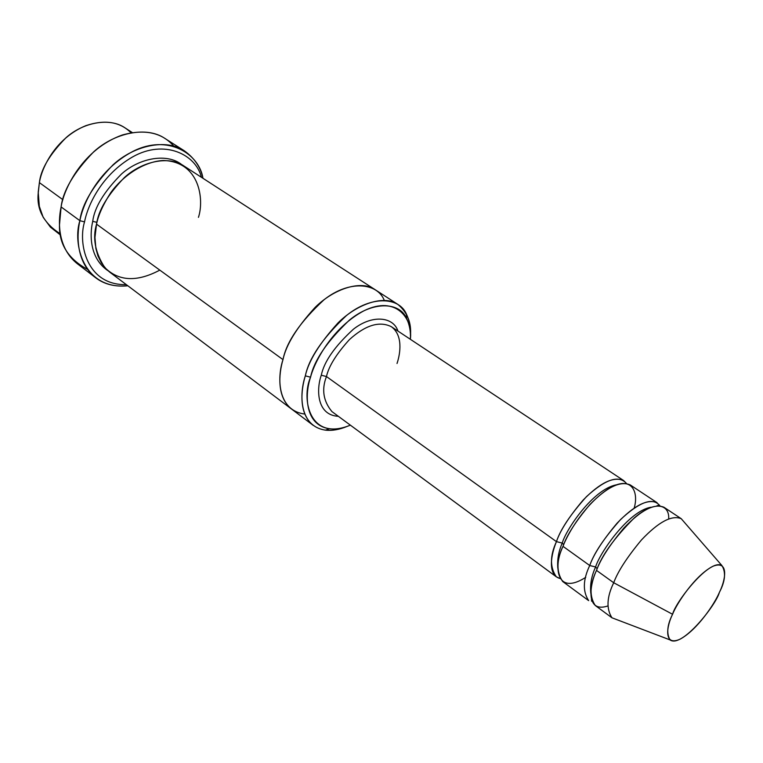 <?xml version="1.0" encoding="UTF-8"?>
<svg xmlns="http://www.w3.org/2000/svg" width="763" height="763" viewBox="0 0 763 763"><rect width="100%" height="100%" fill="white"/><g stroke="black" fill="none" stroke-linecap="round" stroke-linejoin="round"><path stroke-width="1.14" d="M331.943 411.591C323.274 401.109 321.452 389.426 326.459 376.541L321.28 375.224C316.349 388.996 316.407 415.139 338.362 416.321C316.407 415.139 316.349 388.996 321.28 375.224C324.122 361.586 334.843 346.24 353.431 329.187C372.83 314.013 393.613 317.065 397.933 331.066C393.613 317.065 372.83 314.013 353.431 329.187C334.843 346.24 324.122 361.586 321.28 375.224L326.459 376.541L556.446 541.635L562.236 543.075C566.041 529.446 593.061 489.417 616.113 484.886C593.061 489.417 566.041 529.446 562.236 543.075L556.446 541.635C551.182 554.196 547.119 574.987 560.013 578.497L556.322 576.818C549.865 567.414 549.904 555.693 556.446 541.635C560.137 530.619 569.045 516.751 583.19 500.023C600.1 482.712 613.566 476.207 623.6 480.528L626.442 483.418C618.783 474.805 605.45 479.221 586.423 496.684C570.409 514.567 560.414 529.551 556.446 541.635L326.459 376.541C321.452 389.426 323.274 401.109 331.943 411.591L556.322 576.818M184.35 150.816C194.498 158.132 200.707 167.288 202.968 178.294C199.238 153.802 167.765 133.611 132.924 151.389C99.009 169.186 83.243 202.557 79.877 220.679C81.927 204.341 92.962 185.743 112.991 164.875C133.954 145.475 166.191 138.332 184.35 150.816L164.894 138.427C146.63 125.885 114.488 132.733 93.706 151.808C73.877 172.352 63.014 190.731 61.107 206.926C63.93 188.041 83.463 148.709 122.414 134.965C144.808 128.842 161.918 132.543 173.735 146.067M84.531 221.899C87.793 204.942 101.822 174.613 132.676 156.882C164.312 138.942 195.977 154.336 201.394 177.274C195.977 154.336 164.312 138.942 132.676 156.882C101.822 174.613 87.793 204.942 84.531 221.899C78.036 242.663 86.028 285.448 126.362 284.656C86.028 285.448 78.036 242.663 84.531 221.899L79.877 220.679L84.531 221.899M310.551 377.189C314.013 360.498 326.984 341.462 349.454 320.069C372.897 300.756 399.669 301.938 406.593 318.419C409.636 325.019 410.885 331.981 410.351 339.287C413.155 318.324 395.873 295.128 364.189 310.665C333.173 326.917 314.823 360.689 310.551 377.189C301.032 398.62 309.396 442.111 350.36 425.153C342.797 428.329 335.834 429.54 329.473 428.806C304.361 425.039 304.723 394.166 310.551 377.189L305.324 375.854L310.551 377.189M410.427 335.93C410.952 328.319 409.636 321.07 406.469 314.175C399.192 296.788 371.009 295.395 346.288 315.701C322.587 338.209 308.939 358.267 305.324 375.854C308.548 361.09 319.411 343.474 337.914 323.016C357.065 303.798 384.247 294.69 397.8 304.361C407.452 312.449 411.658 322.978 410.427 335.93M132.257 132.543L124.998 127.85C109.691 117.206 83.024 122.366 65.952 137.769C49.681 154.384 40.83 169.338 39.39 182.624C41.717 167.66 55.642 138.113 85.733 125.704C104.76 119.314 119.848 121.67 131.007 132.762M60.353 233.869C44.082 223.425 36.691 210.063 38.16 193.783L39.39 182.624L62.9 199.706L39.39 182.624L38.217 192.162L39.323 206.372L43.186 217.321L50.444 227.164L60.582 235.118M613.71 582.741C617.782 571.592 627.014 557.333 641.416 539.994C658.517 521.93 671.783 514.834 681.216 518.687L681.225 518.697C671.812 514.815 658.545 521.911 641.435 539.975C627.024 557.324 617.782 571.582 613.71 582.741L672.565 614.282C675.665 601.664 709.752 557.991 721.932 565.583C726.08 572.412 725.222 581.349 719.366 592.412C725.06 581.33 729.752 559.87 713.281 566.127C695.608 574.711 676.686 603.447 672.565 614.282C666.595 626.089 663.285 646.786 680.119 639.156C697.678 629.656 715.084 602.942 719.366 592.412C716.142 604.964 681.683 648.626 670.009 639.899C666.357 633.395 667.205 624.859 672.565 614.282L613.71 582.741C606.757 597.086 606.175 608.769 611.974 617.811C606.175 608.75 606.757 597.067 613.71 582.741L596.513 570.4L613.71 582.741M721.932 565.583L681.225 518.697L663.924 507.233C654.301 503.237 640.977 510.151 623.934 527.986C609.608 545.144 600.471 559.289 596.513 570.4C601.549 555.674 614.129 538.192 634.253 517.943C654.644 500.061 669.609 504.248 668.684 518.802M589.723 565.517L595.598 566.976C599.584 553.061 628.693 510.781 651.049 507.233C628.693 510.781 599.584 553.061 595.598 566.976L589.723 565.517C593.624 554.424 602.722 540.328 617.019 523.246C634.043 505.497 647.396 498.659 657.086 502.703L630.209 484.906C620.243 480.642 606.795 487.204 589.856 504.601C575.693 521.406 566.737 535.311 563.008 546.346L589.723 565.517L563.008 546.346C556.418 560.433 556.322 572.155 562.703 581.52L588.664 600.634C582.589 591.439 582.942 579.737 589.723 565.517C593.957 553.251 604.239 537.925 620.557 519.546C639.804 501.615 652.937 497.037 659.947 505.802M590.839 593.414C589.913 584.725 591.506 575.912 595.598 566.976C591.506 575.912 589.913 584.725 590.839 593.414M607.758 605.994C585.679 613.261 589.303 585.507 596.513 570.4C589.685 584.639 589.274 596.342 595.264 605.498L611.964 617.792L670.009 639.899M597.21 568.769L595.598 566.976M557.839 568.292C557.095 559.804 558.564 551.401 562.236 543.075C558.564 551.401 557.095 559.804 557.839 568.292M585.746 577.343C554.911 596.971 553.728 564.038 563.008 546.346C567.834 533.194 584.773 504.601 607.92 489.112C631.363 474.281 639.032 491.658 634.206 507.977M563.704 544.658L562.236 543.075L563.704 544.658M87.554 269.415C68.327 258.981 58.97 244.189 59.476 225.047L61.107 206.926L79.877 220.679L61.107 206.926C57.578 223.101 58.265 248.614 77.34 263.74L95.661 277.751C76.701 262.691 76.214 237.007 79.877 220.679C72.456 243.111 83.033 290.264 127.86 285.782C115.003 287.022 104.273 284.341 95.661 277.751M92.714 221.375L96.958 222.338L92.714 221.375C89.433 235.462 89.996 258.552 107.879 270.636C89.996 258.552 89.433 235.462 92.714 221.375C94.478 207.364 104.121 191.542 121.632 173.888C139.982 157.569 167.526 152.982 181.871 164.741C167.526 152.982 139.982 157.569 121.632 173.888C104.121 191.542 94.478 207.364 92.714 221.375M159.81 270.121C136.978 282.243 118.618 281.366 104.741 267.489C95.137 252.563 92.399 238.123 96.539 224.15L282.987 359.621C286.039 344.971 296.731 327.575 315.062 307.451C334.051 288.557 361.242 279.821 375.005 289.606C361.242 279.821 334.051 288.567 315.062 307.451C296.731 327.575 286.039 344.971 282.987 359.621L96.539 224.15L94.965 237.436L95.871 248.442L97.931 255.891L101.422 263.025L106.524 269.377L109.7 272.114L291.552 409.044C276.816 397.399 278.571 374.433 282.987 359.621C278.533 374.528 276.807 397.781 291.886 409.292L291.552 409.044C276.826 397.399 278.571 374.433 282.987 359.621C286.43 341.948 300.097 321.996 324.008 299.783C348.996 279.887 377.227 282.529 384.275 300.336M397.8 304.361L375.358 289.835C361.757 279.773 334.461 288.271 315.3 307.222C296.826 327.422 286.049 344.886 282.987 359.621C276.94 377.551 277.312 410.561 304.819 414.061M375.005 289.606L183.883 165.943C168.833 155.433 141.928 161.365 124.369 177.56C107.602 194.985 98.322 210.512 96.539 224.15C98.332 215.09 103.11 204.551 110.854 192.543C122.242 176.606 142.853 161.727 163.129 160.478C200.125 161.47 204.255 200.183 198.437 217.36M623.6 480.528L391.285 326.659C379.354 320.822 365.401 325.133 349.435 339.592C336.445 353.898 328.786 366.211 326.459 376.541C328.786 366.211 336.445 353.898 349.435 339.592C365.401 325.133 379.354 320.822 391.285 326.659C402.988 335.071 400.537 352.992 397.027 363.484M291.552 409.044L313.24 425.373C298.724 413.88 300.746 390.79 305.324 375.854C299.21 393.746 298.953 426.231 325.439 430.141C332.086 430.904 339.344 429.645 347.232 426.374M406.593 318.419L406.469 314.175M656.924 505.774L658.65 505.287M591.621 601.215L591.487 599.422M329.473 428.806L325.439 430.141"/></g></svg>

